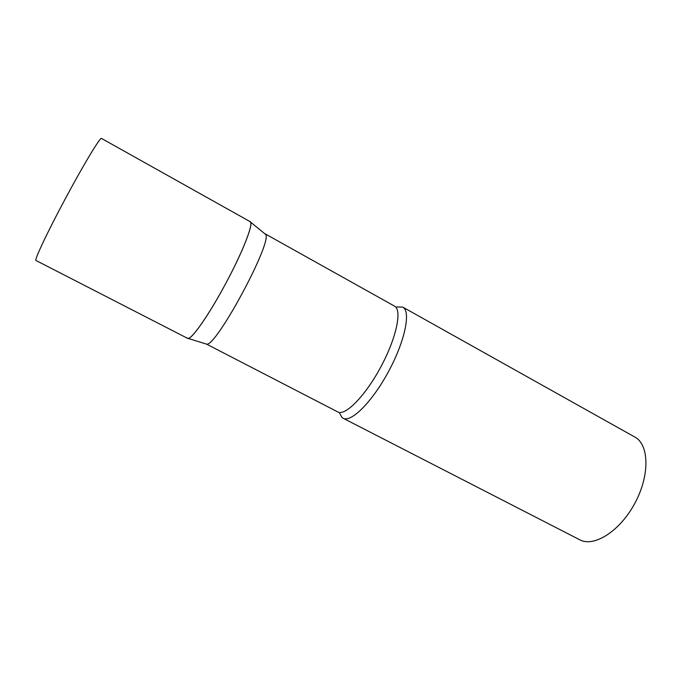<?xml version="1.0" encoding="UTF-8"?>
<svg xmlns="http://www.w3.org/2000/svg" width="680" height="680" viewBox="0 0 680 680"><rect width="100%" height="100%" fill="white"/><g stroke="black" fill="none" stroke-linecap="round" stroke-linejoin="round"><path stroke-width="1.02" d="M187.578 338.342C190.57 341.054 208.344 316.03 225.471 283.985C242.879 251.77 254.133 222.657 250.172 221.672L101.498 138.431C100.529 136.578 83.725 164.322 65.594 198.22C47.532 231.821 33.958 260.686 35.998 260.491L187.578 338.342M264.996 233.758L265.498 234.294C273.488 240.312 215.994 347.463 206.558 344.139L337.798 411.944C345.176 416.313 365.313 395.947 380.834 366.911C396.449 337.926 402.288 309.885 394.561 306.153L264.996 233.758M249.704 221.552L250.614 222.156C252.883 225.837 241.935 253.343 225.658 283.645C209.406 313.973 192.533 338.3 188.215 338.445L187.161 337.943M396.925 306.935L402.755 307.105C411.06 311.134 405.161 340.663 388.739 371.152C372.419 401.693 351.067 422.943 343.12 418.243L342.048 417.512L339.762 413.525M402.755 307.105L634.806 437.027C649.179 444.533 650.02 475.218 634.882 503.225C619.913 531.318 593.878 547.587 579.683 539.759L343.12 418.243M265.498 234.294L250.614 222.156M206.558 344.139L188.215 338.445"/></g></svg>
